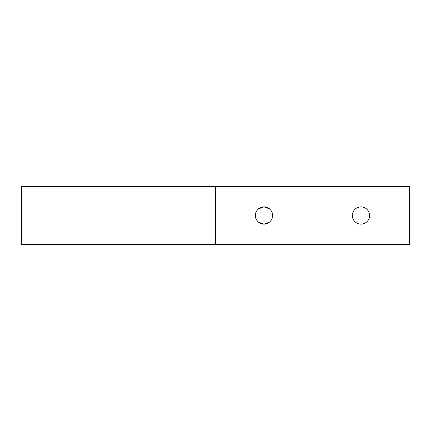 <?xml version="1.0" encoding="UTF-8"?>
<svg xmlns="http://www.w3.org/2000/svg" width="431" height="431" viewBox="0 0 431 431"><rect width="100%" height="100%" fill="white"/><g stroke="black" fill="none" stroke-linecap="round" stroke-linejoin="round"><path stroke-width="0.65" d="M257.927 209.353C258.261 208.421 260.281 207.591 263.987 206.869L269.569 208.916L263.987 206.869A8.631 8.631 0 0 0 255.357 215.5A8.631 8.631 0 0 0 263.987 224.131L269.569 222.084L263.987 224.131L258.406 222.084L263.987 224.131A8.631 8.631 0 0 0 272.618 215.5A8.631 8.631 0 0 0 263.987 206.869L258.406 208.916M360.962 206.869A8.631 8.631 0 0 0 352.332 215.5A8.631 8.631 0 0 0 360.962 224.131A8.631 8.631 0 0 0 369.593 215.5A8.631 8.631 0 0 0 360.962 206.869M215.5 244.592L21.55 244.592L21.55 186.407L409.45 186.407L409.45 244.592L215.5 244.592L215.5 186.407"/></g></svg>
